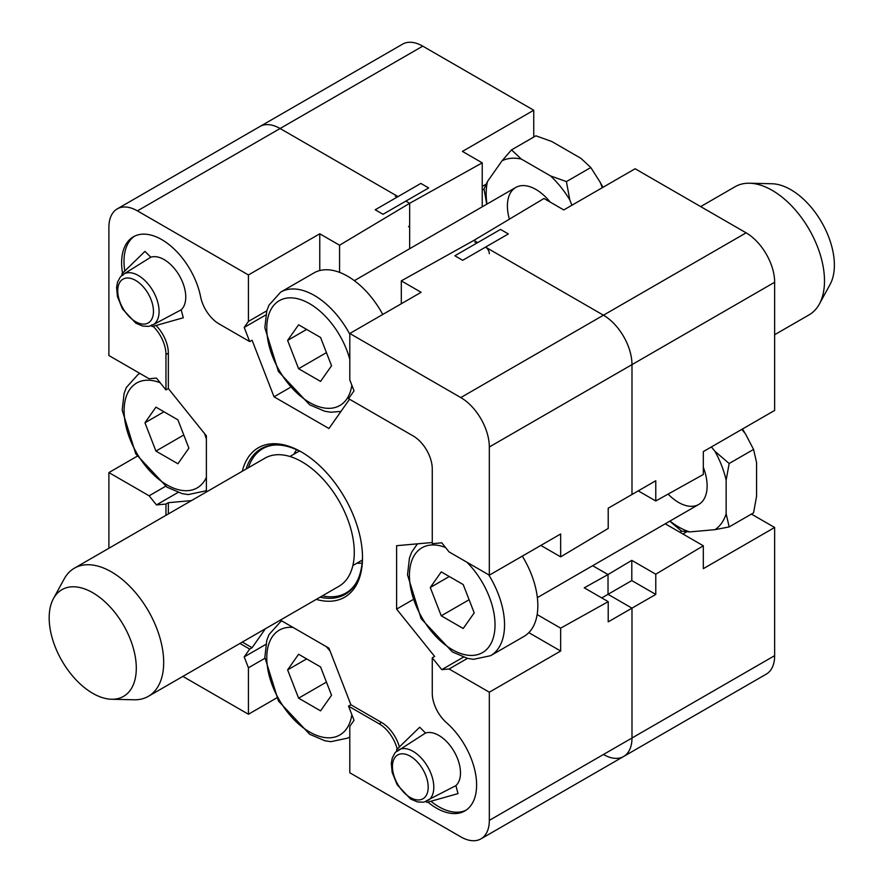 <?xml version="1.0" encoding="UTF-8"?>
<svg xmlns="http://www.w3.org/2000/svg" width="883" height="883" viewBox="0 0 883 883"><rect width="100%" height="100%" fill="white"/><g stroke="black" fill="none" stroke-linecap="round" stroke-linejoin="round"><path stroke-width="1.32" d="M298.597 324.789L320.562 337.472L331.544 365.772L320.562 381.401L298.597 368.719L287.615 340.408L298.597 324.789M340.97 411.412L330.871 412.229L324.812 411.268L309.679 404.822L278.421 371.489L264.845 327.759L266.787 310.926L268.995 305.132L280.706 292.107L313.995 272.891A67.251 38.83 60 0 1 347.615 276.224A67.251 38.83 60 0 1 382.769 314.447M600.539 183.079A32.097 18.532 60 0 1 602.923 187.339M326.445 352.637L298.597 368.719M306.633 329.425L287.615 340.408M298.597 654.248L320.562 666.93L331.544 695.241L320.562 710.859L298.597 698.177L287.615 669.877L298.597 654.248M326.445 682.095L298.597 698.177M306.633 658.895L287.615 669.877M155.938 407.151L177.902 419.833L188.885 448.145L177.902 463.763L155.938 451.081L144.955 422.78L155.938 407.151M183.785 435.01L155.938 451.081M163.973 411.798L144.955 422.78M441.257 571.886L463.222 584.568L474.204 612.868L463.222 628.497L441.257 615.815L430.275 587.504L441.257 571.886M522.306 556.124A67.251 38.83 60 0 1 523.906 636.466L490.617 655.683L473.531 659.325L467.471 658.354L452.339 651.919L421.081 618.586L407.505 574.855L409.447 558.023L411.655 552.228L417.427 543.84M742.46 429.017A32.097 18.532 60 0 1 744.954 433.222M469.105 599.734L441.257 615.815M449.292 576.522L430.275 587.504M356.898 563.188A67.516 38.984 -120 0 0 362.196 563.078M296.688 449.635A67.516 38.984 -120 0 0 293.951 454.16M111.567 699.248L133.984 699.778A73.973 42.715 -120 0 0 148.366 696.323L338.951 586.279A73.973 42.715 -120 0 0 350.297 527.008A73.973 42.715 -120 0 0 301.964 461.82A73.973 42.715 -120 0 0 264.977 458.156L74.382 568.188A73.973 42.715 -120 0 0 64.205 578.906L53.455 598.597A61.6 35.563 -120 0 0 92.737 693.321A61.6 35.563 -120 0 0 111.567 699.248A61.6 35.563 -120 0 0 123.532 625.23A61.6 35.563 -120 0 0 53.455 598.597M148.366 696.323A73.973 42.715 -120 0 0 159.702 637.04A73.973 42.715 -120 0 0 111.368 571.853A73.973 42.715 -120 0 0 74.382 568.188M571.886 205.264L569.822 199.933A70.342 40.618 -120 0 0 550.517 175.916L521.345 159.072A70.342 40.618 -120 0 0 502.041 160.794L487.449 181.556A70.342 40.618 -120 0 0 486.941 204.094M550.164 202.075A40.353 23.3 -120 0 0 535.926 189.459A40.353 23.3 -120 0 0 509.392 219.183M569.822 199.933L566.411 181.6L550.517 175.916M487.449 181.556L484.039 188.962L486.754 204.205M521.345 159.072L511.5 149.9L502.041 160.794M566.411 181.6L590.804 167.527L580.959 158.355L551.776 141.501L535.893 135.816L511.5 149.9M590.804 167.527L600.252 182.362L602.316 187.693M669.954 521.08A70.342 40.618 -120 0 0 689.733 531.908L714.998 529.657A70.342 40.618 -120 0 0 726.146 513.807L726.146 480.109A70.342 40.618 -120 0 0 714.998 451.39L711.422 446.941M668.122 494.105A40.353 23.3 -120 0 0 707.128 485.981A40.353 23.3 -120 0 0 703.321 467.339M726.146 480.109L729.17 463.509L714.998 451.39M714.998 529.657L729.17 526.919L726.146 513.807M669.767 521.191L681.61 531.169L689.733 531.908M741.852 429.37L745.44 433.829L753.563 449.425L756.576 462.537L756.576 496.235L753.563 512.835L729.17 526.919M753.563 449.425L729.17 463.509M700.672 206.6L735.186 186.677A73.973 42.715 60 0 1 749.568 183.222A73.973 42.715 60 0 1 772.172 190.342A73.973 42.715 60 0 1 819.347 304.094A73.973 42.715 60 0 1 809.159 314.812L774.645 334.734M749.568 183.222L771.985 183.752A61.6 35.563 60 0 1 821.62 222.196A61.6 35.563 60 0 1 830.097 284.403L819.347 304.094M631.798 560.363L655.771 574.204L655.771 594.425L608.21 621.875L608.21 601.654L584.248 587.813L608.023 574.568L592.67 565.705L608.023 574.568L631.798 560.363L631.798 580.584L608.023 594.314L608.023 574.568L608.023 594.314L631.985 608.155L631.985 738.011A40.353 23.3 60 0 1 623.63 756.488A40.353 23.3 60 0 1 603.453 754.49M655.771 500.981L655.771 480.76L608.21 508.211L608.21 528.442L560.661 556.853L560.661 533.983L489.325 575.164L489.325 446.986L631.985 364.624L631.985 494.491L631.985 364.624A40.353 23.3 -120 0 0 603.453 315.209A40.353 23.3 60 0 1 631.985 364.624L774.645 282.262L774.645 410.429L703.321 451.61L703.321 474.491L655.771 500.981L638.254 490.871M475.01 242.328A5.375 3.102 60 0 1 477.692 242.593L454.866 255.772L462.703 260.297L485.529 247.119L603.453 315.209L485.529 247.119A5.375 3.102 60 0 1 489.325 253.708M319.767 270.54L319.767 233.785L339.569 245.22L409.657 203.311L405.849 201.114L409.657 203.311L409.657 248.719L409.657 224.293A5.375 3.102 60 0 1 408.542 226.754M395.341 196.335A5.375 3.102 60 0 1 398.023 196.6L280.099 128.51L398.023 196.6L375.198 209.779L383.023 214.293L428.674 187.947L420.849 183.421L398.023 196.6M319.767 233.785L248.432 274.966L137.428 210.871A40.353 23.3 -120 0 0 117.262 208.874L259.922 126.512A40.353 23.3 60 0 1 280.099 128.51A40.353 23.3 -120 0 0 259.922 126.512L402.582 44.15A40.353 23.3 60 0 1 422.758 46.148L533.751 110.232L533.751 137.053M774.645 282.262A40.353 23.3 60 0 0 746.113 232.836L635.12 168.752L563.784 209.933L543.983 198.498L473.895 240.397L477.692 242.593L473.895 240.397L401.312 280.86L421.125 292.306L349.8 333.487L349.8 379.933L354.028 390.838L348.531 398.652L413.244 436.003A26.898 15.53 -120 0 1 432.262 468.95L432.262 543.674L441.776 542.824L449.094 551.93L489.325 575.164M655.771 574.204L703.321 545.782L703.321 568.663L774.645 527.482L774.645 655.65A40.353 23.3 60 0 1 766.289 674.126L623.63 756.488A40.353 23.3 -120 0 0 631.985 738.011L631.985 608.155L608.023 594.314L601.765 597.923M665.241 523.807L703.321 545.782M631.798 580.584L655.771 594.425M751.422 514.072L774.645 527.482M409.657 224.293L409.657 203.311L482.228 162.847L462.427 151.412L533.751 110.232M679.8 532.206L681.61 531.169M682.901 533.994L686.775 531.765M482.228 206.821L482.228 162.847M482.228 190.011L484.039 188.962M482.228 186.434L486.103 184.194M153.355 324.646L181.17 309.801A30.585 17.66 60 0 0 179.426 275.75A30.585 17.66 60 0 0 150.805 257.207L124.039 273.885A29.316 16.92 60 0 1 138.355 275.518A29.316 16.92 60 0 1 157.406 301.048A29.316 16.92 60 0 1 153.355 324.646L151.788 324.922A28.775 16.611 -120 0 1 151.026 325.363L152.229 326.555L151.788 324.922M397.747 750.925L396.544 749.733L396.986 751.356A28.775 16.611 -120 0 1 397.747 750.925L425.529 733.033A30.585 17.66 60 0 1 454.149 751.576A30.585 17.66 60 0 1 455.893 785.627L426.511 800.749A28.775 16.611 -120 0 1 425.749 801.19L426.942 802.382L426.511 800.749M276.721 697.912L248.432 714.248L248.432 667.791L244.205 656.897L249.69 649.082L252.074 647.714L265.397 628.751M182.869 676.4L248.432 714.248M280.364 620.109L328.951 648.166L350.915 704.777L348.531 706.146L354.028 720.296L349.8 726.312L349.8 772.768L460.794 836.852A40.353 23.3 -120 0 0 480.97 838.85A40.353 23.3 -120 0 0 489.325 820.373L489.325 692.206L449.094 668.983L441.776 669.634L432.262 657.802L434.646 656.433L396.599 609.104L396.599 545.694L432.262 542.515M117.262 208.874A40.353 23.3 -120 0 0 108.896 227.35L108.896 355.518L149.128 378.752L156.457 378.09L165.96 389.922L168.344 388.553L206.39 435.882L206.39 491.986M137.185 456.235L108.896 472.571L108.896 548.266M489.325 446.986A40.353 23.3 -120 0 0 460.794 397.571L349.8 333.487M427.902 802.106A56.755 32.77 -120 0 0 464.855 810.936A56.755 32.77 -120 0 0 475.197 771.941A56.755 32.77 -120 0 0 446.522 722.713A26.898 15.53 -120 0 1 432.262 693.21L432.262 657.802M397.195 749.093A26.898 15.53 -120 0 0 379.204 723.85L348.531 706.146M239.944 643.453L249.69 649.082M191.423 500.617L168.344 502.681L165.96 504.061L165.96 515.319M165.96 504.061L156.457 504.91L149.128 495.793L108.896 472.571M316.269 599.38A86.28 49.812 -120 0 0 362.494 559.16A86.28 49.812 -120 0 0 300.231 451.323A86.28 49.812 -120 0 0 242.295 471.246M412.46 599.943L396.599 609.104M289.9 387.659L274.039 396.82L328.951 428.52L349.536 399.226M485.529 247.119L508.354 233.94L500.518 229.414L477.692 242.593M608.21 601.654L560.661 628.155L560.661 651.025L489.325 692.206M274.039 396.82L252.074 340.209L249.69 341.589L219.028 323.873A26.898 15.53 -120 0 1 200.607 296.776A56.755 32.77 -120 0 0 172.306 247.328A56.755 32.77 -120 0 0 133.377 236.799A56.755 32.77 -120 0 0 122.549 273.2M249.69 341.589L244.205 327.427L248.432 321.412L248.432 274.966M168.344 388.553L168.344 353.145L165.96 354.513L165.96 389.922M165.96 354.513A26.898 15.53 -120 0 0 153.101 326.302M178.046 492.438L156.457 504.91M165.585 486.29L149.128 495.793M264.889 658.288L248.432 667.791M265.794 644.424L244.205 656.897M560.661 651.025L528.818 632.636M467.482 658.365L449.094 668.983M463.365 657.162L441.776 669.634M560.661 556.853L540.849 545.418M537.151 614.579L560.661 628.155M339.569 245.22L339.569 272.361M401.312 303.741L401.312 280.86M266.821 310.805L248.432 321.412M265.794 314.966L244.205 327.427M242.317 642.073L252.074 647.714M430.926 801.256A56.755 32.77 -120 0 0 466.014 810.208M399.381 746.974A26.898 15.53 -120 0 0 381.577 722.482L379.204 723.85M350.915 704.777L381.577 722.482M168.344 502.681L168.344 513.95M168.344 353.145A26.898 15.53 -120 0 0 156.026 325.474M134.591 236.147A56.755 32.77 -120 0 0 124.79 271.015M150.805 257.207L144.967 251.379L121.832 273.907L122.262 275.529A28.775 16.611 -120 0 1 123.024 275.088L124.039 273.885M152.229 326.555L183.3 317.77L181.17 309.801M425.529 733.033L419.69 727.206L396.544 749.733M426.942 802.382L458.023 793.607L455.893 785.627M123.024 275.088L121.832 273.907M351.853 385.231A60.53 34.945 60 0 1 305.11 399.657A60.53 34.945 60 0 1 266.832 325.838A60.53 34.945 60 0 1 309.58 303.675A60.53 34.945 60 0 1 349.8 359.425M280.706 292.107A67.251 38.83 60 0 1 314.337 295.441A67.251 38.83 60 0 1 349.8 334.238M326.125 646.533A60.53 34.945 60 0 1 330.032 650.959M351.853 714.689A60.53 34.945 60 0 1 283.156 706.179A60.53 34.945 60 0 1 293.024 627.427M349.8 736.864A67.251 38.83 60 0 1 347.957 738.056L330.871 741.687L324.812 740.727L309.679 734.281L278.421 700.959L264.845 657.228L266.787 640.385L268.995 634.59L280.706 621.566A67.251 38.83 60 0 1 281.832 620.959M204.514 433.542A60.53 34.945 60 0 1 206.39 439.138M206.39 477.361A60.53 34.945 60 0 1 133.245 446.533A60.53 34.945 60 0 1 160.22 382.781M206.39 490.286A67.251 38.83 60 0 1 205.298 490.959L188.211 494.59L182.152 493.63L167.019 487.195L135.761 453.862L122.185 410.131L124.128 393.288L126.335 387.494L138.046 374.469A67.251 38.83 60 0 1 139.989 373.476M466.864 562.195A60.53 34.945 60 0 1 484.866 651.003A60.53 34.945 60 0 1 414.922 602.857A60.53 34.945 60 0 1 445.54 547.515M488.674 574.778A67.251 38.83 60 0 1 490.617 655.683M746.113 232.836L460.794 397.571M774.645 655.65L489.325 820.373M422.758 46.148L137.428 210.871M398.763 749.711A29.316 16.92 60 0 1 413.078 751.356A29.316 16.92 60 0 1 432.129 776.874A29.316 16.92 60 0 1 428.067 800.473M362.505 558.222A84.084 48.543 60 0 1 320.087 597.173M246.114 469.05A84.084 48.543 60 0 1 301.048 451.787M362.527 557.305C361.743 575.992 355.772 588.133 344.602 593.74A83.322 48.101 60 0 1 322.339 595.882M248.355 467.747A83.322 48.101 60 0 1 261.335 449.535C271.776 442.659 285.286 443.564 301.854 452.228M410.319 756.234A25.287 14.603 60 0 1 425.805 796.135A25.287 14.603 60 0 1 394.833 778.265A25.287 14.603 60 0 1 410.319 756.234M135.596 280.408A25.287 14.603 60 0 1 151.081 320.308A25.287 14.603 60 0 1 120.121 302.428A25.287 14.603 60 0 1 135.596 280.408M354.348 280.651L515.76 187.461M347.957 738.056L349.8 736.985M280.706 621.566L281.798 620.937M205.298 490.959L206.39 490.33M138.046 374.469L139.889 373.41M537.35 597.636L698.762 504.447M299.48 450.97L289.922 456.489M362.427 559.999L352.869 565.517M480.97 838.85L623.63 756.488M426.036 801.477L423.299 802.194L417.493 801.93L410.518 798.983L397.151 784.733L392.151 772.327L391.312 763.21L392.24 758.089L394.922 752.934L396.875 750.969M151.324 325.65L148.576 326.357L142.77 326.092L135.794 323.156L122.428 308.907L117.428 296.5L116.589 287.383L117.516 282.262L120.209 277.107L122.163 275.143"/></g></svg>
